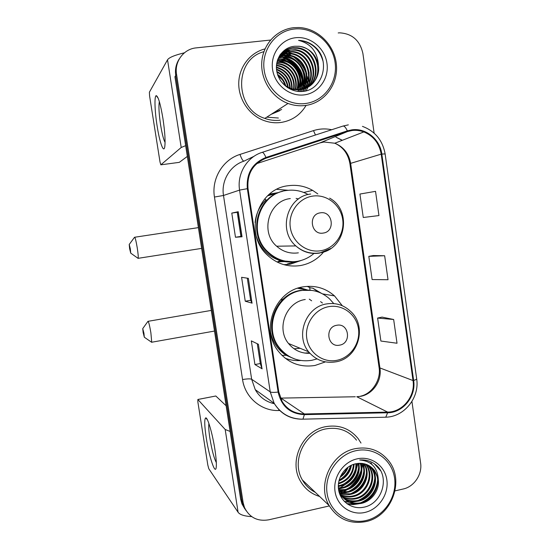 <?xml version="1.0" encoding="UTF-8"?>
<svg xmlns="http://www.w3.org/2000/svg" width="550" height="550" viewBox="0 0 550 550"><rect width="100%" height="100%" fill="white"/><g stroke="black" fill="none" stroke-linecap="round" stroke-linejoin="round"><path stroke-width="0.82" d="M342.306 305.745L334.538 295.921C325.586 288.131 315.205 285.093 303.38 286.825C275.667 290.359 260.343 328.24 277.805 350.549C287.451 362.801 299.86 367.771 315.033 365.461L325.126 362.003M317.838 193.937L312.641 190.376C305.064 186.127 296.986 184.573 288.406 185.708C257.496 188.65 243.506 233.193 266.915 254.664C276.451 263.718 287.561 267.362 300.238 265.588C309.574 263.918 317.343 259.421 323.551 252.099M284.419 264.818L285.532 264.66M284.515 261.573L277.64 261.786M269.541 194.102L278.994 192.472M299.633 287.657L307.67 290.036M299.674 288.42L298.512 287.987M272.181 194.095L269.211 194.37M294.078 262.199L295.412 261.594M288.276 190.293L276.815 189.344M310.441 287.843L307.134 286.378M301.476 84.879L301.235 83.256L301.476 84.879M179.279 58.919C176.055 63.903 174.866 69.438 175.732 75.515L174.928 76.732L240.653 499.152L241.966 503.931L244.915 509.025M270.524 40.054L196.212 47.877C183.741 48.902 174.288 61.518 176.543 74.278L243.114 502.583L241.876 500.857L243.196 505.663L246.173 510.799L243.196 505.663L241.876 500.857L175.732 75.515L241.876 500.857L240.653 499.152M303.236 84.879L302.541 80.499L303.236 84.879M301.936 78.244C299.413 70.352 294.69 64.233 287.767 59.888C294.69 64.233 299.413 70.352 301.936 78.244M265.024 48.895C250.106 52.58 238.989 66.99 238.748 83.133C238.459 99.275 249.061 114.971 263.78 120.471C269.321 122.533 274.959 123.207 280.679 122.506C291.796 120.821 300.266 115.115 306.096 105.394C300.266 115.115 291.796 120.821 280.679 122.506C274.959 123.207 269.321 122.533 263.78 120.471C249.061 114.971 238.459 99.275 238.748 83.133C238.989 66.99 250.106 52.58 265.024 48.895M325.689 426.676C302.61 430.602 288.344 461.079 300.417 481.092C304.858 488.812 311.259 493.941 319.619 496.464C311.259 493.941 304.858 488.812 300.417 481.092C288.344 461.079 302.61 430.602 325.689 426.676C338.979 424.449 349.8 428.429 358.146 438.618C349.8 428.429 338.979 424.449 325.689 426.676M351.938 130.529C356.001 130.013 359.968 130.481 363.853 131.917C373.512 136.015 379.294 143.426 381.198 154.151L413.022 380.552C415.607 396.021 402.71 412.17 387.64 412.101L304.397 413.964C294.779 413.868 287.361 409.716 282.15 401.493L278.781 391.923L248.022 188.581C246.881 173.772 252.924 163.625 266.145 158.146L347.538 131.526L351.938 130.529M351.842 129.848L347.332 130.873L265.932 157.479C252.374 163.096 246.18 173.491 247.342 188.678L278.121 392.054C281.407 406.368 290.159 413.896 304.384 414.645L387.626 412.768C403.067 412.83 416.281 396.282 413.641 380.428L381.824 154.062C380.05 139.301 365.86 127.71 351.842 129.848M393.656 319.495L377.609 318.051L380.889 341.041L397.018 343.241L393.656 319.495L382.099 317.109M384.643 255.736L368.809 256.355L372.116 279.558L388.032 279.723L384.643 255.736L373.34 255.544M360.993 443.053L358.146 438.618L360.993 443.053M395.044 490.875L403.219 488.998C414.205 486.716 422.428 474.341 420.599 462.962L411.936 401.486M374.124 133.148L362.904 53.522C359.982 40.508 352.227 33.612 339.639 32.835L338.195 32.931M243.114 502.583L244.447 507.423C249.384 517.502 257.469 521.634 268.709 519.826L329.354 505.924M242.034 236.782L235.476 237.249L231.784 213.097L238.219 211.716L242.034 236.782L238.219 211.716M262.151 368.837L254.932 364.554L251.316 340.876L258.411 344.286L261.993 368.686M252.141 303.153L245.252 301.221L241.594 277.303L248.366 278.348L251.996 303.077M378.957 215.566L375.533 191.345L359.92 194.054L363.261 217.491L378.957 215.566M245.252 301.221L250.663 300.293L251.996 303.064M254.932 364.554L260.301 363.543M257.283 343.75L260.308 363.571L261.986 368.665M235.476 237.249L240.928 236.404L241.897 236.789L238.088 211.75L237.249 212.286L231.784 213.097M368.809 256.355L373.45 255.523M377.609 318.051L382.209 317.082M250.669 300.307L247.294 278.183M240.928 236.411L237.249 212.286M340.161 493.316L341.949 492.498L340.161 493.316M342.794 492.071L346.507 489.844L342.794 492.071M348.391 488.462C354.358 483.718 358.6 477.709 361.109 470.456C358.6 477.709 354.358 483.718 348.391 488.462M361.742 468.401L362.574 464.647L361.742 468.401M362.704 463.849L362.752 463.485L362.704 463.849M157.128 126.06C154.736 111.203 154.206 95.796 156.241 95.652C158.249 96.367 160.483 104.005 162.944 118.552C164.924 132.007 165.522 141.508 164.725 147.049C163.584 153.519 159.596 142.147 157.128 126.06M159.356 101.64C158.531 105.944 158.95 113.726 160.614 124.981C162.058 133.801 163.542 139.624 165.083 142.45M184.429 52.8C174.728 55.138 169.091 57.475 167.53 59.799L149.394 92.214L149.579 95.906L160.016 162.016L160.847 164.821L179.3 162.353L187.323 156.42M185.653 145.661L181.204 147.476L160.847 164.821M305.387 103.517C324.273 101.317 338.023 82.115 335.074 62.404C332.399 42.659 313.548 26.922 294.518 28.999C275.44 30.779 261.058 50.27 264.206 70.4C267.073 90.564 286.55 106.012 305.387 103.517M305.168 105.517C323.971 103.29 338.092 84.954 336.456 65.23C335.039 45.492 318.079 28.249 298.939 27.534L293.81 27.686C276.994 29.343 263.093 44.041 261.8 61.806C260.404 79.558 271.817 97.515 288.028 103.462C293.659 105.524 299.372 106.212 305.168 105.517M308.117 80.149L307.244 76.457M305.999 72.875C303.407 66.605 299.454 61.414 294.133 57.31M290.565 54.917L288.255 53.68M277.386 60.528L282.796 60.383C295.873 61.607 304.336 77.956 298.609 89.774M277.282 60.885L282.301 60.802C295.199 62.026 303.662 77.963 298.238 89.781M277.887 59.153L284.79 58.678C298.588 59.909 307.01 77.866 300.059 89.691M277.743 59.489L284.288 59.104C297.907 60.335 306.343 77.894 299.702 89.719M278.499 57.839L282.762 56.884L286.818 56.946C301.324 58.211 309.671 77.722 301.469 89.506M278.341 58.162L282.26 57.324L286.309 57.379C300.637 58.637 309.011 77.763 301.125 89.561M279.201 56.595L284.797 55.117L288.887 55.179C304.095 56.499 312.331 77.543 302.844 89.224M279.015 56.904L284.281 55.564L288.365 55.626C303.401 56.932 311.664 77.591 302.5 89.299M279.978 55.419L286.866 53.316L290.991 53.377C306.907 54.766 314.985 77.344 304.171 88.853M279.771 55.708L286.344 53.769L290.462 53.831C306.199 55.199 314.325 77.399 303.841 88.956M280.06 54.835L280.534 54.505M280.83 54.312L288.97 51.48L293.136 51.549C309.767 53.006 317.646 77.151 305.47 88.392M279.943 55.021L280.308 54.773M280.61 54.581L288.441 51.941L292.593 52.009C309.052 53.446 316.979 77.199 305.154 88.516M298.423 91.128L296.856 91.272M280.259 54.546L281.483 53.487M281.765 53.268L284.921 51.336L288.331 50.091L295.322 49.679C312.689 51.212 320.299 76.966 306.735 87.842M280.28 54.519L281.243 53.735M281.524 53.522L290.579 50.078L294.772 50.146C311.953 51.659 319.639 77.014 306.426 87.986M318.464 65.477C316.188 54.629 309.808 48.221 299.317 46.262L294.979 46.248C283.243 46.853 274.594 58.836 276.746 71.067C278.754 83.318 290.675 92.599 302.383 91.458C322.197 90.413 330.694 62.508 316.298 48.132C311.74 43.663 306.419 41.106 300.327 40.459L298.547 40.356C310.942 43.526 317.584 51.899 318.464 65.477C320.217 77.083 311.706 88.358 300.685 89.616L292.552 89.024C287.121 87.361 282.92 84.26 279.95 79.716M277.613 59.833C280.658 52.738 285.897 48.696 293.315 47.706L297.543 47.774C315.666 49.39 322.953 76.808 307.966 87.203M300.114 90.001L292.002 89.409L287.396 87.539M279.187 56.272C282.652 51.473 287.176 48.778 292.758 48.18L296.986 48.256C314.916 49.844 322.293 76.842 307.663 87.374M277.537 74.374C281.627 77.124 284.371 80.933 285.759 85.786M277.832 75.254C281.263 77.784 283.663 81.111 285.031 85.243M276.822 71.486C283.278 74.683 287.072 79.956 288.214 87.299M276.946 72.139C282.844 75.274 286.413 80.224 287.65 86.989M276.506 69.142C285.086 72.401 289.678 78.774 290.283 88.261M276.561 69.699C284.625 72.964 289.032 79.083 289.788 88.055M276.423 67.1C286.997 70.187 292.243 77.461 292.153 88.907M276.423 67.588C286.509 70.737 291.603 77.797 291.699 88.77M276.499 65.258L277.021 65.312C287.939 66.571 296.086 78.079 293.893 89.348M276.464 65.704L276.554 65.711C287.293 66.969 295.377 78.1 293.466 89.258M276.698 63.566L278.912 63.697C290.538 64.955 298.884 78.004 295.536 89.623M276.636 63.979L278.438 64.102C289.884 65.361 298.189 78.017 295.13 89.567M277.001 61.992L280.837 62.054C293.184 63.298 301.634 77.969 297.103 89.76M276.918 62.377L280.356 62.466C292.518 63.711 300.953 77.976 296.711 89.733M294.979 46.248L299.241 46.324C317.948 48.001 324.933 76.718 308.873 86.666M295.783 37.709C281.167 39.112 270.181 54.044 272.58 69.458C274.759 84.892 289.651 96.772 304.129 94.896C318.636 93.246 329.251 78.485 326.968 63.319C324.899 48.125 310.372 36.073 295.783 37.709M277.757 75.439L282.322 79.812M263.918 51.672C233.647 59.4 234.438 109.058 264.846 118.408C269.94 120.237 275.103 120.835 280.335 120.196M298.547 40.356L300.307 40.48C311.974 42.543 319.536 49.424 323.008 61.133M287.238 51.913L296.636 55.007M309.018 72.194L309.279 82.156M309.004 83.579L308.337 85.992M308.186 86.433L307.918 87.168M307.876 87.278L306.178 90.784M280.906 53.673L281.332 53.639M281.421 53.632L285.202 53.701L294.903 56.98M306.701 73.336L307.086 83.504M306.811 84.948L306.151 87.388M305.999 87.842L305.718 88.598M305.676 88.715L304.569 91.156M283.195 55.454L293.212 58.939M304.411 74.442L304.927 84.824M304.666 86.281L303.999 88.763M303.847 89.224L303.566 90.001M303.518 90.124L302.981 91.396M282.336 57.317L291.562 60.885M302.143 75.508L302.809 86.116M302.548 87.594L301.888 90.111M301.737 90.578L301.448 91.382M280.541 59.029L289.967 62.817M299.901 76.532L300.733 87.381M300.479 88.88L300.307 89.664M300.245 89.911L299.819 91.431M278.774 60.713L288.413 64.742M297.681 77.516L298.684 88.632M298.437 90.145L298.217 91.156M281.538 109.546L272.979 113.162M279.702 110.715L271.226 114.297M285.244 55.495C290.043 56.444 294.229 58.671 297.798 62.177M302.692 68.929C304.996 73.583 305.869 78.519 305.326 83.724M305.064 85.442L304.356 88.309M304.184 88.839L303.861 89.746M303.806 89.897L303.181 91.376M283.415 57.248C288.647 58.334 293.081 60.885 296.718 64.893M299.874 69.238C302.624 74.092 303.731 79.344 303.194 85.009M302.947 86.756L302.246 89.657M302.074 90.193L301.737 91.128M281.627 58.974C294.827 62.899 301.324 71.995 301.104 86.267M300.864 88.034L300.527 89.636M300.506 89.739L300.163 90.977M277.633 60.321L278.664 60.452M279.868 60.665C292.799 64.577 299.193 73.521 299.049 87.505M298.815 89.292L298.732 89.774M298.657 90.131L298.354 91.458M281.655 109.484L273.199 113.025M279.819 110.646L271.439 114.159M129.642 248.779L130.735 253.144L130.322 248.772L129.216 244.475L129.642 248.779M134.475 237.277C135.039 236.864 135.953 240.371 137.232 247.782C138.098 253.413 138.414 256.919 138.174 258.314L137.748 258.115M323.276 233.062C335.734 231.605 332.674 210.485 320.32 212.843C307.78 214.246 310.908 235.524 323.276 233.062M308.137 194.542C301.428 190.822 294.284 189.468 286.715 190.479C259.071 193.146 246.847 233.124 268.036 251.996C276.437 259.772 286.172 262.893 297.227 261.346C303.614 260.253 309.265 257.565 314.188 253.268M298.478 198.99L296.12 198.399M277.654 193.009L267.596 195.821M269.177 195.085L268.221 195.236M279.063 261.147L282.562 261.222M282.618 191.338C256.926 196.591 247.411 234.149 267.334 251.989C273.694 258.012 281.146 261.257 289.685 261.718M290.311 198.584C268.826 200.702 259.779 232.059 276.643 246.214C282.968 251.769 290.201 253.976 298.347 252.842M301.441 260.377L290.235 264.206L283.889 264.674M287.293 264.021L295.625 261.573M255.076 222.599C256.032 213.558 259.696 205.934 266.062 199.726L264.564 199.031M143.131 332.468L144.313 337.219L143.942 333.293L142.746 328.611L143.131 332.468M147.902 321.344C148.521 321.097 149.517 324.913 150.879 332.778L151.731 342.224L151.326 342.045M339.632 345.146C351.924 343.331 348.927 322.582 336.731 325.277C324.349 327.037 327.429 347.944 339.632 345.146M333.761 303.579L329.519 298.829C321.516 291.727 312.194 288.956 301.551 290.51C276.801 293.693 263.306 327.621 279.111 347.346C287.664 357.988 298.595 362.306 311.898 360.291L316.827 358.957M312.015 290.393L300.747 290.373C276.072 293.542 262.625 327.36 278.382 347.016C281.861 351.677 286.199 355.204 291.39 357.589M294.03 348.776L300.128 348.288M311.644 300.809L309.272 299.124M322.444 303.016L320.561 301.641M306.68 290.036L297.667 288.262M283.821 298.547L281.49 299.991M304.803 353.086L309.396 352.743M305.257 299.502C286.082 302.012 275.928 328.515 288.502 343.482C294.092 350.309 301.228 353.581 309.911 353.313M300.733 360.498C295.35 360.91 290.139 360.14 285.106 358.181M310.049 290.159L309.691 287.726L312.895 288.214L318.312 291.988M312.895 288.214L321.337 293.26M206.271 438.013C204.435 425.721 204.256 419.004 205.728 417.876C207.604 417.079 212.431 433.379 214.851 449.164C216.239 458.294 216.673 464.509 216.157 467.809C215.05 474.808 209.021 456.163 206.271 438.013M208.904 423.5C208.471 426.216 208.808 431.214 209.921 438.494C211.894 450.196 214.032 458.239 216.336 462.619M230.12 431.454L225.184 429.488L197.863 399.493L197.869 401.967L207.811 465.011L208.78 468.717L238.095 512.284L225.184 429.488M251.708 516.636C244.434 516.196 239.896 514.745 238.095 512.284M197.842 399.472L215.813 396L226.119 405.769M366.211 520.486C384.196 516.361 397.348 496.588 394.577 478.129C392.074 459.607 374.151 446.648 356.029 450.677C337.865 454.431 324.136 474.533 327.085 493.364C329.759 512.256 348.26 524.879 366.211 520.486M365.874 521.592C391.531 516.505 404.924 480.865 388.822 461.017C380.222 450.388 369.029 446.27 355.238 448.676C331.334 452.904 316.566 484.859 329.147 505.574C337.782 519.152 350.027 524.494 365.874 521.592M340.223 493.336L342.169 492.525M343.097 492.078L347.339 489.596M349.601 487.912C354.908 483.546 358.71 478.094 361.02 471.577M361.776 469.095L362.649 464.839M362.759 463.973L362.808 463.499M362.993 460.261L362.993 459.917M356.544 440.179C348.714 430.547 338.539 426.779 326.019 428.883C304.322 432.589 290.984 461.271 302.411 480.013C305.525 485.471 309.829 489.582 315.322 492.353M356.469 463.629C358.057 473.502 350.398 484.096 340.498 485.966L338.312 486.283M355.905 463.746C356.029 474.911 350.694 482.151 339.9 485.457L338.319 485.712M358.621 463.348C361.57 473.832 353.719 485.98 342.925 488.015L338.415 488.386M358.098 463.396C360.704 473.749 352.887 485.506 342.313 487.499L338.374 487.877M360.621 463.299C365.007 474.127 357.046 487.946 345.386 490.105L338.759 490.27M360.133 463.293C364.155 474.059 356.214 487.444 344.768 489.582L338.614 489.809M362.505 463.451C368.383 474.382 360.422 489.974 347.896 492.229L339.412 492.023M362.044 463.396C367.544 474.327 359.576 489.459 347.263 491.693L339.24 491.597M364.293 463.781C371.69 474.561 363.866 492.058 350.453 494.388C347.057 495.103 343.64 494.856 340.196 493.659M363.859 463.684C370.865 474.519 363 491.528 349.807 493.845L339.989 493.261M365.998 464.276L366.658 465.169C374.653 475.881 366.877 494.216 353.052 496.595C348.514 497.523 344.121 496.836 339.886 494.539M365.578 464.138L365.977 464.681C373.952 475.372 366.19 493.666 352.392 496.038C348.521 496.842 344.678 496.437 340.863 494.808M367.627 464.922L369.428 467.122C377.486 477.929 369.641 496.43 355.699 498.829C350.089 499.929 344.919 498.74 340.189 495.275M367.228 464.743L368.734 466.634C376.777 477.414 368.947 495.873 355.032 498.266C349.718 499.324 344.754 498.279 340.141 495.151M369.181 465.726L372.254 469.116C380.373 480.013 372.453 498.685 358.394 501.112C351.154 502.363 345.043 500.314 340.051 494.952M368.796 465.506L371.546 468.614C379.644 479.49 371.745 498.114 357.713 500.541C350.976 501.758 345.132 499.984 340.168 495.213M378.276 479.552L374.914 470.993C370.136 464.771 363.818 462.357 355.946 463.739C344.802 465.802 336.572 478.362 338.621 490.002C340.539 501.669 351.897 509.451 363.089 507.32C382.002 504.529 390.211 477.338 376.564 465.486C371.759 461.326 366.135 459.491 359.686 459.986C371.381 460.982 377.575 467.5 378.276 479.552C379.871 490.084 371.683 501.401 361.137 503.436C352.419 504.756 345.627 501.827 340.759 494.643L338.566 489.644M370.294 466.428L374.406 470.635C382.573 481.601 374.598 500.397 360.442 502.851C351.746 504.171 344.967 501.243 340.113 494.079L339.109 492.216M348.116 467.087C346.665 471.268 343.97 474.691 340.038 477.345M347.029 467.899C345.668 471.109 343.516 473.839 340.581 476.087M351.45 465.183C350.199 472.553 346.012 477.847 338.882 481.058M350.707 465.541C349.353 472.175 345.476 477.077 339.082 480.246M354.118 464.186C353.464 474.286 348.232 480.851 338.429 483.883M353.485 464.386C352.66 473.825 347.669 480.109 338.504 483.223M357.218 458.837C343.289 461.746 332.812 477.146 335.053 491.562C337.095 506.027 351.244 515.749 365.028 512.408C378.854 509.279 388.994 494.072 386.849 479.875C384.911 465.623 371.112 455.709 357.218 458.837M374.261 463.684L380.49 470.559M377.651 480.088C376.447 490.786 370.748 498.362 360.559 502.831M356.95 503.855L346.947 503.704M370.789 462.901L371.656 464.234M374.048 469.858L374.832 474.678M374.784 478.294C373.533 488.641 367.984 496.024 358.132 500.452M354.461 501.524L349.635 502.033M348.906 502.019L344.3 501.394M366.465 473.138C365.097 482.46 359.989 489.252 351.134 493.529M363.777 471.494C362.374 480.473 357.411 487.066 348.893 491.288M361.137 469.886C359.7 478.521 354.888 484.921 346.692 489.081M358.793 463.334L358.82 464.241M358.531 468.311C357.067 476.609 352.406 482.811 344.541 486.908M355.967 466.771C354.475 474.732 349.965 480.728 342.43 484.763M350.501 465.644C348.734 471.783 344.939 476.616 339.109 480.136M377.623 483.237C375.973 491.363 371.332 497.578 363.701 501.889M358.82 503.779L353.203 504.611L347.394 504.02M371.14 463.141L372.075 464.592M374.474 470.401L374.564 470.745M374.605 470.938L375.231 476.444M374.701 481.525C373.031 489.252 368.576 495.22 361.329 499.434M356.352 501.428L350.426 502.308M349.553 502.308L344.568 501.669M366.183 476.637C364.478 483.161 360.594 488.366 354.516 492.243M363.811 463.678L364.299 469.446M363.419 475.097C361.721 481.216 358.029 486.152 352.351 489.899M346.94 492.401L340.718 493.487M361.474 463.348L361.68 467.782M360.69 473.605C358.999 479.311 355.513 483.973 350.24 487.582M344.699 490.236L339.137 491.342M359.095 463.313L359.102 466.152M357.995 472.161C356.317 477.455 353.045 481.828 348.178 485.279M342.499 488.098L338.491 489.081M356.613 463.609L356.572 464.551M355.321 470.766C353.671 475.64 350.618 479.71 346.17 482.989M340.34 486.001L338.312 486.606M350.034 468.146C348.473 472.141 345.902 475.571 342.327 478.431M387.64 412.101L356.792 396.736L360.779 396.303C372.928 394.103 381.989 380.765 379.947 368.232L350.625 163.274C348.872 153.581 343.599 146.898 334.792 143.227L323.943 142.003L319.935 142.917L256.712 163.632M304.397 413.964L280.94 398.104L355.286 396.763M381.198 154.151L349.896 163.577C348.095 153.746 343.056 146.967 334.792 143.227L363.853 131.917M343.076 126.032L348.343 124.864M262.219 152.336L342.884 126.094C344.238 125.764 345.716 127.359 347.332 130.873M278.121 392.054C274.058 392.562 271.432 392.514 270.243 391.909L239.58 190.101L247.342 188.678M302.026 419.189L302.046 419.203C289.912 419.086 280.617 413.793 274.168 403.315L270.243 391.909L251.653 379.246L255.255 389.654C259.552 397.169 265.939 401.864 274.416 403.741M304.384 414.645L302.94 419.169L385.763 417.203C404.326 416.907 419.753 397.602 416.673 378.812M254.169 156.214L244.035 161.123C230.223 165.364 220.997 180.716 223.492 195.477L239.58 190.101C236.857 173.869 246.971 157.011 262.082 152.377C263.093 152.164 264.371 153.863 265.932 157.479M387.626 412.768L385.763 417.203M385.413 417.209L384.587 417.244M413.641 380.428C415.807 379.796 416.811 379.197 416.646 378.627L385.124 153.911L381.824 154.062M279.73 410.506L278.774 410.527C261.305 411.201 245.039 397.464 242.557 379.562L214.452 197.044C211.337 178.722 222.826 159.658 239.979 154.426L313.493 130.611C319.474 128.714 325.545 128.418 331.698 129.738M176.543 74.278L175.732 75.515M342.347 140.284L336.009 137.191L342.189 140.346M214.452 197.044L223.492 195.477L251.653 379.246C250.202 378.654 247.17 378.757 242.557 379.562M239.979 154.426C241.567 158.902 242.921 161.136 244.035 161.123M313.493 130.611L315.459 135.018M278.816 409.585L278.774 410.527M413.022 380.552L379.101 367.627L349.91 163.639M347.538 131.526L319.749 142.979M266.145 158.146L261.216 160.353M280.94 398.104L280.404 397.918M379.067 367.379L379.101 367.627C381.143 379.362 372.446 393.669 360.532 396.199M181.204 147.476L167.53 59.799M266.778 117.164L278.382 118.016M303.064 85.415C301.702 73.343 295.735 64.446 285.161 58.726M304.088 88.653L304.095 87.319M304.081 86.708L303.896 84.123M303.738 82.919C302.314 74.209 298.196 67.066 291.39 61.497M286.846 58.492L284.281 57.241M320.678 250.745C334.647 248.572 344.877 233.956 342.684 219.464C340.704 204.944 326.728 193.951 312.682 196.109C298.602 198.048 288.028 212.843 290.324 227.556C292.414 242.303 306.735 253.131 320.678 250.745M319.571 253.089L330.818 248.456M310.674 194.047C287.396 196.316 277.564 230.491 295.824 245.912C302.679 251.962 310.509 254.368 319.33 253.131M256.534 236.823C260.618 248.875 268.51 256.816 280.211 260.638C284.811 261.972 289.472 262.329 294.188 261.704M336.717 360.346C350.508 357.803 360.621 343.069 358.462 328.824C356.517 314.545 342.719 304.102 328.859 306.646C314.964 308.969 304.514 323.881 306.769 338.339C308.825 352.839 322.953 363.11 336.717 360.346M288.502 343.482L308.591 351.78C294.986 335.528 306.013 306.646 326.769 303.896C335.837 302.541 343.722 304.982 350.412 311.218C367.641 326.026 358.545 358.181 336.126 361.797L336.765 361.652M270.786 333.231C273.048 342.801 278.183 350.157 286.213 355.293L294.938 359.061M215.813 396L197.863 399.493M338.436 488.592L338.889 488.4M340.147 487.816L346.528 483.643M356.359 469.356L357.83 463.423M303.779 192.466L312.641 190.376M322.603 293.899L334.538 295.921M241.966 503.931L244.447 507.423M359.164 396.488L357.562 396.708M255.255 389.654L274.168 403.315C280.919 413.909 290.51 419.196 302.94 419.169M385.117 153.863C382.621 140.305 375.066 131.141 362.45 126.369M158.194 98.257L156.241 95.652M292.002 89.409L292.552 89.024M276.554 65.711L277.021 65.312M278.438 64.102L278.912 63.697M280.356 62.466L280.837 62.054M282.301 60.802L282.796 60.383M284.288 59.104L284.79 58.678M286.309 57.379L286.818 56.946M288.365 55.626L288.887 55.179M290.462 53.831L290.991 53.377M292.593 52.009L293.136 51.549M294.772 50.146L295.322 49.679M296.986 48.256L297.543 47.774M264.846 118.408L288.028 103.462M130.735 253.144L138.139 258.397M201.637 248.394L138.174 258.314M329.643 198.144C352.502 210.671 345.593 249.528 319.921 252.842C310.915 254.231 302.878 251.921 295.824 245.912L276.643 246.214M267.334 251.989L268.036 251.996M198.406 227.624L134.771 237.229M129.291 244.372L134.441 237.394M277.09 262.034L280.204 260.631L293.191 261.759M144.313 337.219L151.697 342.306M214.5 331.059L151.731 342.224M278.382 347.016L279.111 347.346M308.591 351.78C315.961 360.284 325.139 363.626 336.126 361.797M211.282 310.413L148.177 321.296M142.814 328.515L147.874 321.454M281.937 355.382L286.213 355.293L294.195 358.793M207.46 419.918L205.728 417.876M340.113 494.079L340.759 494.649M365.977 464.681L366.664 465.169M368.734 466.634L369.435 467.122M371.546 468.614L372.254 469.116M374.406 470.635L374.914 470.993M302.411 480.013L329.147 505.574"/></g></svg>
